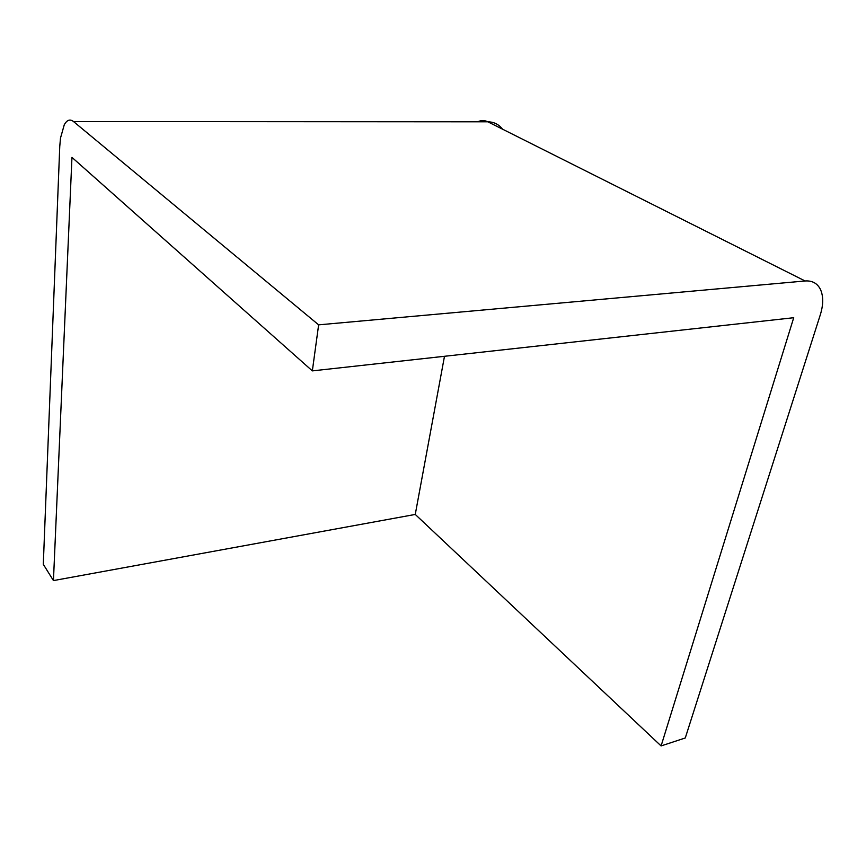 <?xml version="1.0" encoding="UTF-8"?>
<svg xmlns="http://www.w3.org/2000/svg" width="866" height="866" viewBox="0 0 866 866"><rect width="100%" height="100%" fill="white"/><g stroke="black" fill="none" stroke-linecap="round" stroke-linejoin="round"><path stroke-width="1.3" d="M661.094 745.929L685.277 737.973L820.318 314.769C823.35 304.984 823.479 296.724 820.708 290.013L820.005 288.573C816.844 283.03 811.875 280.497 805.099 280.974L318.634 324.847L312.345 370.886L793.721 317.714L661.094 745.929L415.258 514.436L53.443 580.588L71.954 157.374L312.345 370.886M318.634 324.847L73.513 121.543C70.049 118.869 66.974 119.919 64.29 124.715L60.479 138.138L59.754 146.538L43.3 564.318L53.443 580.588M444.485 356.283L415.258 514.436M477.815 121.792C481.15 120.168 484.495 120.179 487.839 121.803C493.934 121.911 498.827 124.368 502.496 129.153M73.513 121.543L487.839 121.803L805.099 280.974"/></g></svg>
